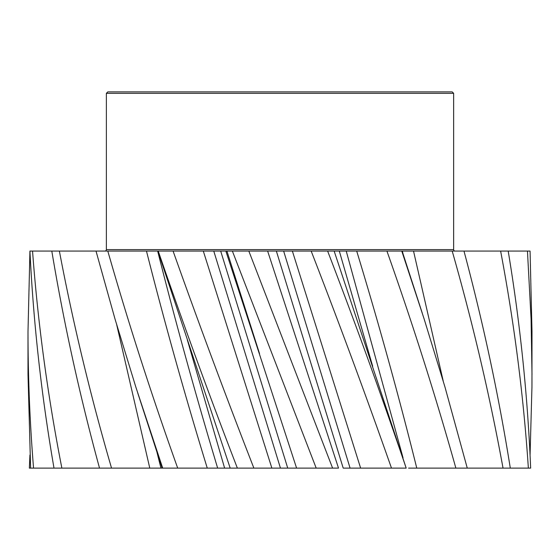 <?xml version="1.0" encoding="UTF-8"?>
<svg xmlns="http://www.w3.org/2000/svg" width="560" height="560" viewBox="0 0 560 560"><rect width="100%" height="100%" fill="white"/><g stroke="black" fill="none" stroke-linecap="round" stroke-linejoin="round"><path stroke-width="0.84" d="M333.172 251.062L530.068 251.062L532 331.576L531.951 387.051L530.068 455.049M527.457 251.062L531.083 319.053L532 374.528M455.084 251.062A1.449 1.449 0 0 1 453.642 249.613L453.642 93.338L106.358 93.338L106.358 249.613L453.642 249.613M104.916 251.062A1.449 1.449 0 0 0 106.358 249.613M28 331.576C28.007 377.104 29.855 422.611 33.551 468.111L30.611 468.111L28 374.528L28 331.576L29.932 251.062L158.235 251.062C183.064 323.414 209.44 395.766 237.363 468.111L280.448 468.111L271.866 468.111L203.301 251.062L225.267 251.062M232.372 251.062L316.197 468.111L296.59 468.111L225.848 251.062L248.829 251.062L332.598 468.111L338.275 468.111M157.654 251.062L146.475 251.062L157.654 251.062C175.91 323.407 195.909 395.759 217.644 468.111L224.616 468.111L187.334 339.871M106.358 93.338L107.807 91.889L452.193 91.889L453.642 93.338M327.628 251.062C355.453 323.414 381.633 395.766 406.182 468.111L391.489 468.111C366.058 395.766 339.29 323.414 311.171 251.062L334.152 251.062L406.182 468.111M386.918 251.062C412.566 323.414 435.547 395.766 455.868 468.111L503.034 468.111C489.811 395.766 472.871 323.414 452.2 251.062M401.765 251.062L424.165 319.053L444.976 387.051L467.264 468.111M463.988 251.062C483.322 323.414 498.764 395.766 510.3 468.111L503.034 468.111M500.626 251.062C514.29 323.414 523.537 395.766 528.367 468.111L530.642 468.111C527.667 395.766 520.184 323.414 508.193 251.062M29.932 455.049L29.358 468.111L30.611 468.111M29.932 251.062C33.474 323.414 41.496 395.766 54.005 468.111L99.519 468.111C79.765 395.766 63.861 323.414 51.807 251.062M32.543 251.062C37.933 323.414 47.705 395.766 61.866 468.111M59.374 251.062C73.094 323.414 90.482 395.766 111.538 468.111L99.519 468.111M96.012 251.062L115.024 319.053L135.835 387.051L162.694 468.111L207.263 468.111C185.052 395.759 164.794 323.407 146.475 251.062M107.8 251.062C128.513 323.414 151.809 395.766 177.695 468.111M253.869 468.111C225.687 395.766 198.758 323.414 173.082 251.062L158.235 251.062M337.26 468.111L316.197 468.111M248.829 251.062L292.369 251.062L360.626 468.111L391.489 468.111M360.626 468.111L350.084 468.111L283.64 251.062L311.171 251.062M276.36 251.062L343.203 468.111L350.084 468.111M296.59 468.111L287.728 468.111L220.689 251.062M213.766 251.062L280.448 468.111L287.728 468.111M280.448 468.111L271.866 468.111M224.616 468.111L237.363 468.111M217.644 468.111L207.263 468.111M156.982 452.326L160.944 468.111L162.694 468.111M160.944 468.111L149.779 468.111L116.753 324.933M111.538 468.111L149.779 468.111M33.551 468.111L54.005 468.111M153.594 468.111L160.223 468.111M510.3 468.111L528.367 468.111M356.699 251.062L346.234 251.062L356.699 251.062C378.735 323.407 398.755 395.752 416.773 468.111L455.868 468.111M416.773 468.111L408.569 468.111M173.082 251.062L203.301 251.062M338.506 468.111L267.631 251.062M403.025 253.799L402.346 251.062M413.525 251.062L443.24 381.15M339.311 251.062L372.659 366.205M403.032 457.8L346.234 251.062M230.188 468.111L157.871 251.062M137.69 392.847L162.169 468.111M422.31 313.257L402.129 251.062M259.518 353.605L226.919 251.062"/></g></svg>
